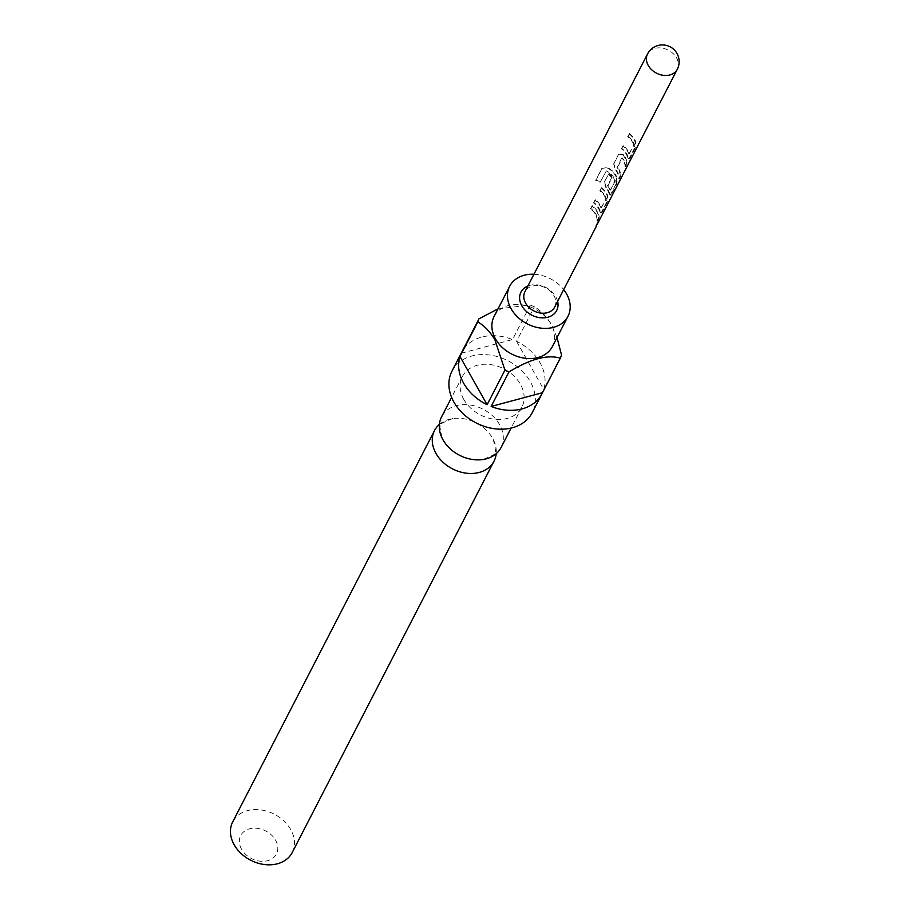 <?xml version="1.0" encoding="UTF-8"?>
<svg xmlns="http://www.w3.org/2000/svg" width="910" height="910" viewBox="0 0 910 910"><rect width="100%" height="100%" fill="white"/><g stroke="black" fill="none" stroke-linecap="round" stroke-linejoin="round"><path stroke-width="0.68" stroke-dasharray="4.55 3.41" d="M595.879 225.384L597.642 222.29M597.096 224.588L598.234 222.597M439.382 424.401A33.465 25.867 -152.7 0 1 452.702 418.577A33.465 25.867 -152.7 0 1 492.583 438.279A33.465 25.867 -152.7 0 1 493.22 439.473A33.465 25.867 -152.7 0 1 496.2 453.703M554.668 307.091A16.733 12.933 27.3 0 0 550.493 291.28A16.733 12.933 27.3 0 0 532.304 286.127A16.733 12.933 27.3 0 0 524.922 291.746M557.625 301.346A20.077 15.515 27.3 0 0 529.836 285.353A20.077 15.515 27.3 0 0 527.88 286.013M629.345 153.642L634.168 144.303A16.733 12.933 27.3 0 0 628.048 136.352L629.47 133.577A16.733 12.933 27.3 0 1 635.783 142.074L635.078 148.432L630.073 158.147L629.254 158.931L628.105 156.964A16.733 12.933 27.3 0 0 621.803 148.466L623.225 145.691A16.733 12.933 27.3 0 1 629.345 153.642L628.742 153.71A16.061 12.421 27.3 0 0 622.861 146.066L623.225 145.691M618.845 154.188L623.418 154.677A16.733 12.933 27.3 0 1 627.115 163.88L625.693 166.655A16.733 12.933 27.3 0 0 622.372 157.93L617.56 167.269A16.733 12.933 27.3 0 1 620.87 175.994L619.448 178.758A16.733 12.933 27.3 0 0 615.74 169.567L613.84 163.902L618.481 154.575L623.418 154.677M601.794 168.509L607.402 167.486A16.733 12.933 27.3 0 1 617.185 178.132L616.491 184.491L611.486 194.205L610.655 194.99L609.507 193.022A16.733 12.933 27.3 0 0 606.435 187.596L604.536 181.932L608.642 173.981A16.733 12.933 27.3 0 1 612.077 177.291L608.107 185.606A16.733 12.933 27.3 0 1 610.599 190.008L615.41 180.669A16.733 12.933 27.3 0 0 606.401 170.864L600.361 181.875A16.733 12.933 27.3 0 0 595.788 180.157L601.794 168.509L607.402 167.486M601.453 207.742L606.276 198.403A16.733 12.933 27.3 0 0 600.145 190.44L601.578 187.665A16.733 12.933 27.3 0 1 607.891 196.162L607.186 202.52L602.181 212.235L601.362 213.031L600.213 211.052A16.733 12.933 27.3 0 0 593.9 202.555L595.333 199.779A16.733 12.933 27.3 0 1 601.453 207.742L600.85 207.798A16.061 12.421 27.3 0 0 594.969 200.155L595.333 199.779M599.224 217.968L597.802 220.743A16.733 12.933 27.3 0 0 590.852 208.47L592.285 205.694A16.733 12.933 27.3 0 1 599.224 217.968L598.587 217.854A16.061 12.421 27.3 0 0 591.921 206.069L592.285 205.694M501.035 447.584A33.465 25.867 27.3 0 0 499.601 424.674A33.465 25.867 27.3 0 0 469.583 404.939A33.465 25.867 27.3 0 0 441.555 416.905M533.942 274.263A32.794 25.355 -152.7 0 1 563.688 289.596M494.107 316.464A32.794 25.355 -152.7 0 1 521.566 304.736A32.794 25.355 -152.7 0 1 550.982 324.074A32.794 25.355 -152.7 0 1 552.404 346.528M498.009 308.888L530.337 305.032A45.181 34.921 -152.7 0 1 534.375 306.795C540.392 310.06 546.045 315.895 551.358 324.301L557 337.599M561.538 355.002L543.725 389.537A45.181 34.921 27.3 0 0 540.051 362.783A45.181 34.921 27.3 0 0 516.562 341.33L534.375 306.795M451.963 371.166A45.181 34.921 -152.7 0 1 489.796 355.014A45.181 34.921 -152.7 0 1 530.325 381.654A45.181 34.921 -152.7 0 1 532.27 412.583M530.337 305.032L512.535 339.555A45.181 34.921 27.3 0 0 462.223 351.328M463.816 399.456A33.465 25.867 -152.7 0 1 462.371 376.535A33.465 25.867 -152.7 0 1 490.399 364.569A33.465 25.867 -152.7 0 1 520.418 384.304A33.465 25.867 -152.7 0 1 521.862 407.214A33.465 25.867 -152.7 0 1 493.834 419.18A33.465 25.867 -152.7 0 1 463.816 399.456M241.594 849.292A20.077 15.515 -152.7 0 1 249.59 828.794A20.077 15.515 -152.7 0 1 275.559 840.192A20.077 15.515 -152.7 0 1 267.563 860.689A20.077 15.515 -152.7 0 1 241.594 849.292M292.212 852.534A33.465 25.867 27.3 0 0 290.768 829.613A33.465 25.867 27.3 0 0 260.749 809.889A33.465 25.867 27.3 0 0 232.721 821.855M461.199 353.296L512.535 339.555M516.562 341.33L543.725 389.537M598.587 217.854L597.153 220.63L597.802 220.743M597.153 220.63A16.061 12.421 27.3 0 0 590.488 208.845L590.852 208.47M590.488 208.845L591.921 206.069M600.85 207.798L601.646 207.821M601.032 207.867L606.276 198.846M605.662 198.903L606.276 198.403M605.662 198.46A16.061 12.421 27.3 0 0 599.792 190.816L600.145 190.44M599.792 190.816L601.578 187.665M601.214 188.04A16.061 12.421 27.3 0 1 607.277 196.207L607.891 196.162M607.277 196.207L606.549 202.418L607.186 202.52M606.549 202.418L601.544 212.121L602.181 212.235M601.544 212.121L600.691 212.951L599.599 211.086L600.213 211.052M599.599 211.086A16.061 12.421 27.3 0 0 593.536 202.93L593.9 202.555M593.536 202.93L594.969 200.155M610.599 190.008L614.807 180.737A16.061 12.421 27.3 0 0 606.162 171.319L600.122 182.341A16.061 12.421 27.3 0 0 595.743 180.68L595.788 180.157M595.743 180.68L601.749 169.032M607.186 167.952A16.061 12.421 27.3 0 1 616.57 178.178L617.185 178.132M616.57 178.178L615.842 184.389L616.491 184.491M615.842 184.389L610.837 194.092L611.486 194.205M610.837 194.092L609.996 194.922L608.892 193.056L609.507 193.022M608.892 193.056A16.061 12.421 27.3 0 0 605.946 187.847L606.435 187.596M605.946 187.847L604.536 181.932M604.172 182.307L608.642 173.981M608.278 174.356A16.061 12.421 27.3 0 1 611.577 177.541L612.077 177.291M611.577 177.541L608.005 185.174M607.505 185.424L608.107 185.606M609.984 190.076A16.061 12.421 27.3 0 0 607.596 185.845M610.178 190.144L610.792 190.099M614.807 181.181L615.41 181.124M614.807 180.737L615.41 180.669M620.87 175.994L620.233 175.88L618.8 178.656A16.061 12.421 27.3 0 0 615.24 169.817L613.84 163.902M613.476 164.278L618.481 154.575M622.918 154.939A16.061 12.421 27.3 0 1 626.478 163.766L627.115 163.88M626.478 163.766L625.045 166.541L625.693 166.655M625.045 166.541A16.061 12.421 27.3 0 0 621.871 158.169L622.372 157.93M621.587 158.124L617.458 166.849M616.957 167.087L617.56 167.269M620.233 175.88A16.061 12.421 27.3 0 0 617.048 167.508M618.8 178.656L619.448 178.758M628.742 153.71L629.538 153.733M628.935 153.779L634.168 144.758M633.553 144.815L634.168 144.303M633.553 144.371A16.061 12.421 27.3 0 0 627.684 136.727L628.048 136.352M627.684 136.727L629.47 133.577M629.117 133.952A16.061 12.421 27.3 0 1 635.169 142.119L635.783 142.074M635.169 142.119L634.441 148.33L635.078 148.432M634.441 148.33L629.436 158.033L630.073 158.147M629.436 158.033L628.594 158.863L627.49 156.998L628.105 156.964M627.49 156.998A16.061 12.421 27.3 0 0 621.439 148.842L621.803 148.466M621.439 148.842L622.861 146.066M598.336 221.46L597.699 221.267M677.279 69.331A16.733 12.933 27.3 0 0 676.551 57.876A16.733 12.933 27.3 0 0 654.916 48.378A16.733 12.933 27.3 0 0 647.533 53.997M598.154 220.686L598.78 220.902M452.702 418.577C442.806 422.433 438.916 424.651 441.02 425.243C439.314 423.878 439.769 428.337 442.362 438.631M493.22 439.473C495.813 449.767 496.257 454.226 494.551 452.85C496.655 453.442 492.765 455.671 482.869 459.527M462.371 376.535L451.622 397.386M521.862 407.214L511.101 428.064M595.618 226.055L596.187 226.408M600.691 212.94L601.362 213.031M609.996 194.911L610.655 194.99M628.594 158.852L629.254 158.931"/><path stroke-width="1.36" d="M677.279 69.331A16.733 16.733 0 0 0 658.078 45.5A16.733 16.733 0 0 0 647.533 53.997A16.733 12.933 27.3 0 0 648.25 65.452A16.733 12.933 27.3 0 0 669.885 74.95A16.733 12.933 27.3 0 0 677.279 69.331L597.096 224.588M496.2 453.703A33.465 25.867 -152.7 0 1 494.016 461.188A33.465 25.867 -152.7 0 1 466 473.154A33.465 25.867 -152.7 0 1 435.981 453.43A33.465 25.867 -152.7 0 1 434.536 430.521A33.465 25.867 -152.7 0 1 439.382 424.401M647.533 53.997L524.922 291.746A16.733 12.933 27.3 0 0 529.097 307.557A16.733 12.933 27.3 0 0 547.285 312.71A16.733 12.933 27.3 0 0 554.668 307.091L596.516 225.93M527.88 286.013A20.077 15.515 27.3 0 0 522.408 306.795A20.077 15.515 27.3 0 0 547.809 317.249A20.077 15.515 27.3 0 0 557.625 301.346M451.622 397.386L441.555 416.905A33.465 25.867 27.3 0 0 442.362 438.631A33.465 25.867 27.3 0 0 442.999 439.826A33.465 25.867 27.3 0 0 482.869 459.527A33.465 25.867 27.3 0 0 501.035 447.584L511.101 428.064M563.688 289.596A32.794 25.355 -152.7 0 1 566.555 293.873A32.794 25.355 -152.7 0 1 567.965 316.339A32.794 25.355 -152.7 0 1 540.506 328.066A32.794 25.355 -152.7 0 1 511.09 308.729A32.794 25.355 -152.7 0 1 509.68 286.275A32.794 25.355 -152.7 0 1 533.942 274.263M567.965 316.339L552.404 346.528A32.794 25.355 -152.7 0 1 524.933 358.256A32.794 25.355 -152.7 0 1 495.518 338.918A32.794 25.355 -152.7 0 1 494.107 316.464L509.68 286.275M557 337.599L561.538 355.002A45.181 34.921 -152.7 0 1 560.298 358.187C547.558 354.343 530.439 358.927 508.963 371.928A45.181 34.921 -152.7 0 1 504.936 370.154L494.756 339.453C489.443 331.047 483.79 325.211 477.773 321.947A45.181 34.921 -152.7 0 1 479.013 318.773L498.009 308.888M508.963 371.928L491.15 406.463A45.181 34.921 27.3 0 0 541.996 393.712L532.27 412.583A45.181 34.921 -152.7 0 1 494.437 428.735A45.181 34.921 -152.7 0 1 453.908 402.106A45.181 34.921 -152.7 0 1 451.963 371.166L461.688 352.307A45.181 34.921 27.3 0 0 461.199 353.296L479.013 318.773M477.773 321.947L459.959 356.481A45.181 34.921 27.3 0 0 463.645 383.235A45.181 34.921 27.3 0 0 487.123 404.688L504.936 370.154M462.223 351.328A45.181 34.921 27.3 0 0 461.688 352.307M434.536 430.521L232.721 821.855A33.465 25.867 27.3 0 0 234.166 844.776A33.465 25.867 27.3 0 0 264.184 864.5A33.465 25.867 27.3 0 0 292.212 852.534L494.016 461.188M541.996 393.712A45.181 34.921 27.3 0 0 542.485 392.71L560.298 358.187M542.485 392.71L491.15 406.463M487.123 404.688L459.959 356.481"/></g></svg>

